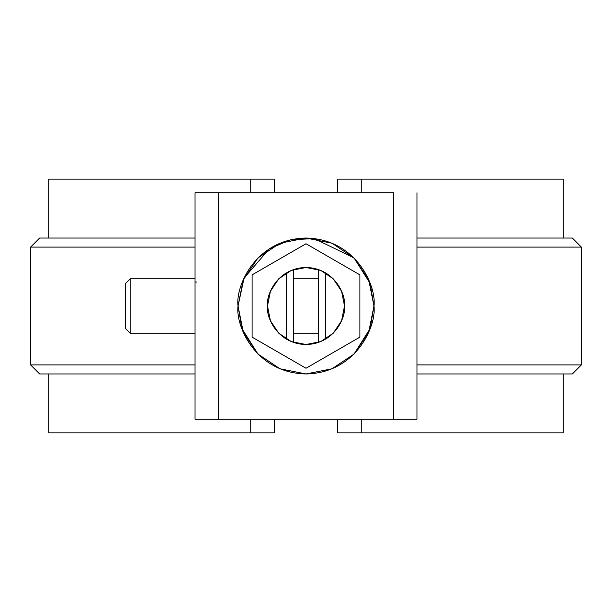 <?xml version="1.0" encoding="UTF-8"?>
<svg xmlns="http://www.w3.org/2000/svg" width="612" height="612" viewBox="0 0 612 612"><rect width="100%" height="100%" fill="white"/><g stroke="black" fill="none" stroke-linecap="round" stroke-linejoin="round"><path stroke-width="0.92" d="M265.226 419.258L259.794 419.258L265.226 419.258M352.206 419.258L346.774 419.258L352.206 419.258M274.291 432.852L274.291 419.258L274.291 432.852L250.729 432.852L250.729 419.258L250.729 432.852L274.291 432.852M50.23 179.148L274.291 179.148L274.291 192.742L274.291 179.148L250.729 179.148L250.729 192.742L250.729 179.148L48.723 179.148L48.723 238.045M337.709 179.148L337.709 192.742L337.709 179.148L361.271 179.148L337.709 179.148M562.566 432.852L337.709 432.852L337.709 419.258L337.709 432.852L361.271 432.852L361.271 419.258L361.271 432.852L563.277 432.852L563.277 373.955M361.271 192.742L361.271 179.148L361.271 192.742M572.251 238.045L416.994 238.045L572.342 238.045L581.4 247.103L416.994 247.103L581.4 247.103L581.4 364.897L416.994 364.897L581.4 364.897L572.342 373.955L416.994 373.955L572.251 373.955M39.749 373.955L195.006 373.955L39.658 373.955L30.6 364.897L195.006 364.897L30.6 364.897L30.6 247.103L195.006 247.103L30.6 247.103L39.658 238.045L195.006 238.045L39.749 238.045M563.277 238.045L563.277 179.148L361.271 179.148L562.566 179.148M48.723 373.955L48.723 432.852L250.729 432.852L50.23 432.852M293.316 419.258L278.82 419.258L293.316 419.258M195.006 419.258L416.994 419.258L416.994 192.742L416.994 419.258L393.439 419.258L393.439 192.742L218.56 192.742L393.439 192.742L393.439 419.258L218.56 419.258L218.56 192.742L218.56 419.258L195.006 419.258L195.006 192.742L218.56 192.742L195.006 192.742L195.006 419.258M333.18 419.258L318.684 419.258L333.18 419.258M354.05 354.05L368.784 332.002L354.05 354.05L332.002 368.784L354.05 354.05L370.069 328.652L373.955 306L368.784 279.998L373.955 306L368.784 332.002L373.955 306C376.686 325.875 356.299 373.029 306 373.955C255.701 373.029 235.314 325.875 238.045 306L243.216 332.002L238.045 306L243.216 279.998L257.95 257.95L243.216 279.998M368.776 279.967L354.073 257.973M243.216 332.002L257.95 354.05L279.998 368.784L257.95 354.05L241.931 328.652L238.045 306L244.035 278.108L269.326 248.793L290.409 239.858L314.193 238.542L354.034 257.935L332.002 243.216L306 238.045L279.998 243.216L257.95 257.95L279.998 243.216L306 238.045L332.002 243.216L354.05 257.95L368.784 279.998M243.224 332.033L257.927 354.027M332.002 368.784L306 373.955L279.998 368.784L306 373.955L332.002 368.784L354.042 354.065M257.966 354.065L279.99 368.784M238.045 306C235.314 286.125 255.701 238.971 306 238.045C356.299 238.971 376.686 286.125 373.955 306L370.069 283.348L354.05 257.95M196.865 282.063L195.006 281.987M286.209 339.04L286.209 272.96L286.209 339.04M293.316 269.64L293.316 342.36L293.316 269.64M325.791 272.96L325.791 339.04L325.791 272.96M318.684 342.36L318.684 269.64L318.684 342.36M359.91 274.872L359.91 337.128L306 368.248L252.09 337.128L252.09 274.872L306 243.752L359.91 274.872L306 243.752L252.09 274.872L252.09 337.128L306 368.248L359.91 337.128L359.91 274.872M270.42 291.266L278.774 278.774L291.266 270.42L306 267.49L320.734 270.42L333.226 278.774L341.58 291.266L344.51 306L341.58 320.734L333.226 333.226L320.734 341.58L306 344.51L291.266 341.58L278.774 333.226L270.42 320.734L267.49 306L270.42 291.266L278.774 278.774L291.266 270.42L306 267.49L320.734 270.42L333.226 278.774L341.58 291.266L344.51 306L341.58 320.734L333.226 333.226L320.734 341.58M291.266 341.58L278.774 333.226L270.42 320.734L267.49 306M344.51 306C346.055 294.739 334.504 268.018 306 267.49C277.496 268.018 265.945 294.739 267.49 306C265.945 317.261 277.496 343.982 306 344.51C334.504 343.982 346.055 317.261 344.51 306M318.684 278.82L293.316 278.82L318.684 278.82M195.006 333.18L130.226 333.18L130.226 278.82L195.006 278.82L130.226 278.82L130.226 333.18L125.69 328.652L125.69 283.348L125.69 328.652M318.684 333.18L293.316 333.18M130.226 278.82L125.69 283.348"/></g></svg>
